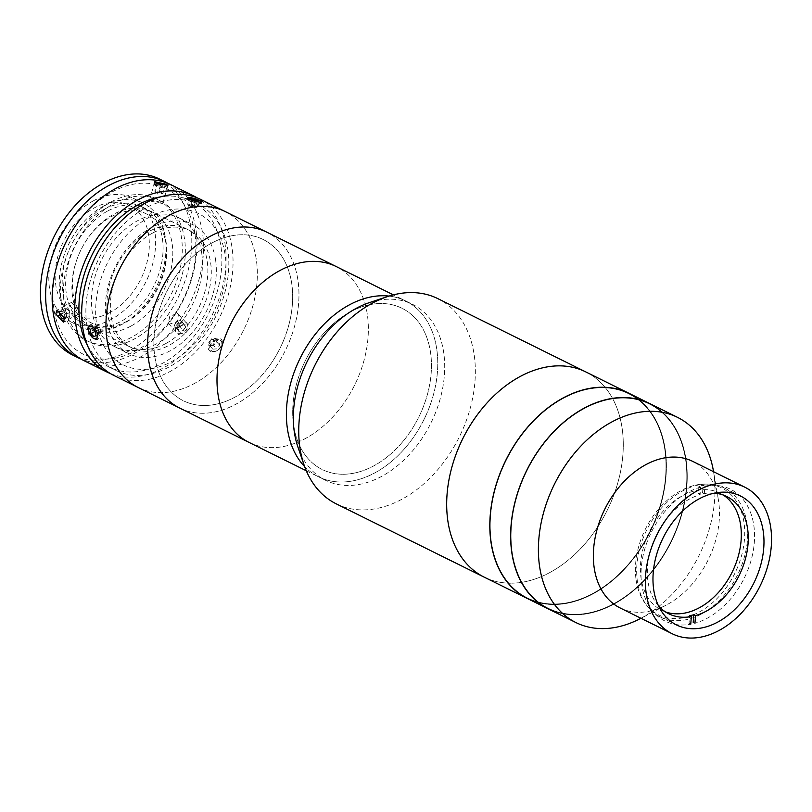 <?xml version="1.0" encoding="UTF-8"?>
<svg xmlns="http://www.w3.org/2000/svg" width="812" height="812" viewBox="0 0 812 812"><rect width="100%" height="100%" fill="white"/><g stroke="black" fill="none" stroke-linecap="round" stroke-linejoin="round"><path stroke-width="0.61" stroke-dasharray="4.06 3.04" d="M701.284 614.095A71.974 50.669 116.3 0 0 746.299 548.719A71.974 50.669 116.3 0 0 724.111 487.89A71.974 50.669 116.3 0 0 683.054 490.661A71.974 50.669 116.3 0 0 638.049 556.027A71.974 50.669 116.3 0 0 660.227 616.866A71.974 50.669 116.3 0 0 701.284 614.095M620.135 607.965A81.779 57.571 116.3 0 0 666.104 605.173A81.779 57.571 116.3 0 0 666.784 604.808A81.779 57.571 116.3 0 0 718.366 499.654A81.779 57.571 116.3 0 0 692.727 461.389M640.242 618.642A114.492 80.601 116.3 0 0 641.196 618.135A114.492 80.601 116.3 0 0 713.413 470.919M548.12 608.797A114.492 80.601 116.3 0 0 613.436 604.392A114.492 80.601 116.3 0 0 685.044 500.385A114.492 80.601 116.3 0 0 649.752 403.594A114.492 80.601 116.3 0 1 685.044 500.385A114.492 80.601 116.3 0 1 613.436 604.392A114.492 80.601 116.3 0 1 548.12 608.797M584.508 408.477A113.954 80.226 116.3 0 0 512.23 552.505A113.954 80.226 116.3 0 0 613.364 603.925A113.954 80.226 116.3 0 0 685.643 459.886A113.954 80.226 116.3 0 0 584.508 408.477A113.954 80.226 116.3 0 0 512.23 552.505A113.954 80.226 116.3 0 0 613.364 603.925A113.954 80.226 116.3 0 0 685.643 459.886A113.954 80.226 116.3 0 0 584.508 408.477M484.165 577.119A114.492 80.601 116.3 0 0 549.48 572.714A114.492 80.601 116.3 0 0 621.089 468.707A114.492 80.601 116.3 0 0 585.807 371.916A114.492 80.601 116.3 0 1 621.089 468.707A114.492 80.601 116.3 0 1 549.48 572.714A114.492 80.601 116.3 0 1 484.165 577.119M527.303 598.485A114.492 80.601 116.3 0 0 592.618 594.079A114.492 80.601 116.3 0 0 664.226 490.072A114.492 80.601 116.3 0 0 628.935 393.282A114.492 80.601 116.3 0 1 664.226 490.072A114.492 80.601 116.3 0 1 592.618 594.079A114.492 80.601 116.3 0 1 527.303 598.485M563.69 398.164A113.954 80.226 116.3 0 0 491.412 542.193A113.954 80.226 116.3 0 0 592.547 593.613A113.954 80.226 116.3 0 0 664.825 449.574A113.954 80.226 116.3 0 0 563.69 398.164A113.954 80.226 116.3 0 0 491.412 542.193A113.954 80.226 116.3 0 0 592.547 593.613A113.954 80.226 116.3 0 0 664.825 449.574A113.954 80.226 116.3 0 0 563.69 398.164M636.141 580.144A70.877 49.897 116.3 0 0 699.041 612.126A70.877 49.897 116.3 0 0 743.995 522.532A70.877 49.897 116.3 0 0 681.095 490.549A70.877 49.897 116.3 0 0 636.141 580.144M658.481 605.853A65.427 46.061 -63.7 0 1 647.519 566.918A65.427 46.061 -63.7 0 1 700.096 494.741L698.361 493.879A65.427 46.061 -63.7 0 1 702.553 492.904L704.278 493.757A65.427 46.061 -63.7 0 1 714.296 493.168M665.393 611.872A65.427 46.061 -63.7 0 1 661.821 610.36A65.427 46.061 -63.7 0 1 640.587 563.477A65.427 46.061 -63.7 0 1 669.575 504.759A65.427 46.061 -63.7 0 1 719.899 493.097A65.427 46.061 -63.7 0 1 723.269 495.026M704.278 493.757L704.836 486.134L703.101 485.272A73.608 51.816 116.3 0 0 698.909 486.256L700.644 487.109L700.096 494.741M702.553 492.904L703.101 485.272M704.836 486.134A73.608 51.816 -63.7 0 1 754.358 541.939A73.608 51.816 -63.7 0 1 694.95 623.22L693.215 622.357A73.608 51.816 116.3 0 1 689.033 623.342L689.581 615.709M700.644 487.109A73.608 51.816 -63.7 0 0 641.236 568.39A73.608 51.816 -63.7 0 0 690.768 624.195L689.033 623.342M698.909 486.256L698.361 493.879M215.586 259.942A71.974 50.669 116.3 0 0 192.769 224.701A71.974 50.669 116.3 0 0 131.27 243.549A71.974 50.669 116.3 0 0 106.067 318.446A71.974 50.669 116.3 0 0 128.885 353.687A71.974 50.669 116.3 0 0 190.373 334.838A71.974 50.669 116.3 0 0 215.586 259.942M201.701 253.07A71.974 50.669 116.3 0 0 178.884 217.829A71.974 50.669 116.3 0 0 117.395 236.678A71.974 50.669 116.3 0 0 92.182 311.564A71.974 50.669 116.3 0 0 114.999 346.815A71.974 50.669 116.3 0 0 176.488 327.967A71.974 50.669 116.3 0 0 201.701 253.07M71.862 231.481A92.69 65.254 -63.7 0 1 144.851 183.197A92.69 65.254 -63.7 0 1 194.91 233.48A92.69 65.254 -63.7 0 1 136.132 350.642A92.69 65.254 -63.7 0 1 53.866 308.814A92.69 65.254 -63.7 0 1 61.001 253.405M84.296 360.812A98.14 69.091 116.3 0 0 168.155 335.112A98.14 69.091 116.3 0 0 202.533 232.983A98.14 69.091 116.3 0 0 171.423 184.923M178.721 334.442L186.669 332.078L187.836 324.546L186.841 323.805L179.127 326.424L177.747 333.712L178.721 334.442M110.391 373.561A98.14 69.091 116.3 0 0 192.485 344.308A98.14 69.091 116.3 0 0 225.086 244.158A98.14 69.091 116.3 0 0 197.377 197.955M151.205 201.274L162.715 203.538L161.05 202.33L149.611 199.793L151.205 201.274M177.463 313.473L178.457 314.224L177.31 321.775L169.343 324.12L168.368 323.389L169.769 316.132L177.463 313.473M78.987 310.58L71.588 302.338L70.309 306.286L78.003 314.366L78.987 310.58M87.331 345.12A92.69 65.254 116.3 0 0 109.275 367.095A92.69 65.254 116.3 0 0 188.465 342.816A92.69 65.254 116.3 0 0 220.935 246.371A92.69 65.254 116.3 0 0 191.551 200.98A92.69 65.254 116.3 0 0 160.776 196.849M86.833 325.145A92.69 65.254 116.3 0 0 116.217 370.536A92.69 65.254 116.3 0 0 195.408 346.257A92.69 65.254 116.3 0 0 227.878 249.812A92.69 65.254 116.3 0 0 198.493 204.421A92.69 65.254 116.3 0 0 119.303 228.69A92.69 65.254 116.3 0 0 86.833 325.145M211.688 350.774C217.159 354.012 225.777 342.715 219.808 340.126C214.601 337.163 205.964 348.46 211.688 350.774M113.792 375.418A98.14 69.091 116.3 0 0 197.651 349.718A98.14 69.091 116.3 0 0 232.029 247.589A98.14 69.091 116.3 0 0 200.909 199.529M138.081 387.446A98.14 69.091 116.3 0 0 221.94 361.746A98.14 69.091 116.3 0 0 256.318 259.627A98.14 69.091 116.3 0 0 225.198 211.567A98.14 69.091 116.3 0 1 255.445 294.523A98.14 69.091 116.3 0 1 194.068 383.67A98.14 69.091 116.3 0 1 138.081 387.446M97.43 334.666C95.846 340.675 92.964 339.233 88.752 330.372C90.731 324.15 93.613 325.582 97.43 334.666M199.194 200.554C205.162 203.112 194.718 201.995 189.348 199.498C183.522 196.463 193.956 197.56 199.194 200.554M64.239 303.282A79.058 55.652 116.3 0 0 134.406 338.949A79.058 55.652 116.3 0 0 184.547 239.022A79.058 55.652 116.3 0 0 114.38 203.345A79.058 55.652 116.3 0 0 64.239 303.282M107.823 210.937A65.427 46.061 -63.7 0 1 145.145 208.42A65.427 46.061 -63.7 0 1 165.313 263.727A65.427 46.061 -63.7 0 1 124.388 323.156A65.427 46.061 -63.7 0 1 87.067 325.673A65.427 46.061 -63.7 0 1 66.899 270.366A65.427 46.061 -63.7 0 1 107.823 210.937M104.352 209.222A65.427 46.061 -63.7 0 1 141.674 206.695A65.427 46.061 -63.7 0 1 161.842 262.002A65.427 46.061 -63.7 0 1 120.927 321.44A65.427 46.061 -63.7 0 1 83.595 323.958A65.427 46.061 -63.7 0 1 63.437 268.65A65.427 46.061 -63.7 0 1 104.352 209.222M168.084 183.421A98.14 69.091 -63.7 0 1 194.647 267.107A98.14 69.091 -63.7 0 1 133.736 353.788A98.14 69.091 -63.7 0 1 81.088 359.066M159.67 179.107A98.14 69.091 -63.7 0 1 189.917 262.063A98.14 69.091 -63.7 0 1 128.54 351.21A98.14 69.091 -63.7 0 1 72.552 354.986M111.305 201.823A79.058 55.652 -63.7 0 1 181.462 237.5A79.058 55.652 -63.7 0 1 131.321 337.427A79.058 55.652 -63.7 0 1 61.164 301.749A79.058 55.652 -63.7 0 1 111.305 201.823M103.865 205.943A69.243 48.75 -63.7 0 1 143.369 203.274A69.243 48.75 -63.7 0 1 164.714 261.809A69.243 48.75 -63.7 0 1 121.404 324.709A69.243 48.75 -63.7 0 1 81.9 327.378A69.243 48.75 -63.7 0 1 60.565 268.843A69.243 48.75 -63.7 0 1 103.865 205.943M93.461 200.787A69.243 48.75 -63.7 0 1 132.965 198.118A69.243 48.75 -63.7 0 1 154.3 256.653A69.243 48.75 -63.7 0 1 111 319.552A69.243 48.75 -63.7 0 1 71.497 322.222A69.243 48.75 -63.7 0 1 50.151 263.687A69.243 48.75 -63.7 0 1 93.461 200.787M109.965 312.539A61.062 42.985 -63.7 0 1 75.12 314.894A61.062 42.985 -63.7 0 1 56.302 263.271A61.062 42.985 -63.7 0 1 94.496 207.801A61.062 42.985 -63.7 0 1 129.331 205.446A61.062 42.985 -63.7 0 1 148.149 257.069A61.062 42.985 -63.7 0 1 109.965 312.539M127.311 321.136A61.062 42.985 -63.7 0 1 92.477 323.48A61.062 42.985 -63.7 0 1 77.81 257.069A61.062 42.985 -63.7 0 1 84.966 242.626A61.062 42.985 -63.7 0 1 111.843 216.398A61.062 42.985 -63.7 0 1 146.678 214.043A61.062 42.985 -63.7 0 1 165.506 265.666A61.062 42.985 -63.7 0 1 127.311 321.136M130.641 326.251A65.427 46.061 -63.7 0 1 93.309 328.769A65.427 46.061 -63.7 0 1 77.607 257.617A65.427 46.061 -63.7 0 1 85.27 242.138A65.427 46.061 -63.7 0 1 114.066 214.033A65.427 46.061 -63.7 0 1 151.387 211.516A65.427 46.061 -63.7 0 1 171.555 266.823A65.427 46.061 -63.7 0 1 130.641 326.251M165.689 343.608A65.427 46.061 -63.7 0 1 128.357 346.125A65.427 46.061 -63.7 0 1 108.199 290.818A65.427 46.061 -63.7 0 1 149.114 231.39A65.427 46.061 -63.7 0 1 186.435 228.872A65.427 46.061 -63.7 0 1 206.603 284.18A65.427 46.061 -63.7 0 1 165.689 343.608M64.554 312.397L67.234 316.142L69.852 316.172L69.802 312.447L67.122 308.702L64.503 308.672L64.554 312.397L62.615 313.432M64.503 308.672L59.52 311.331M67.234 316.142L64.341 317.685M64.524 318.822L64.828 315.107L62.148 311.361L60.961 311.351M69.852 316.172L64.879 318.832M69.802 312.447L64.828 315.107M67.122 308.702L62.148 311.361M58.261 315.036A7.085 3.583 -118.1 0 0 64.574 321.552A7.085 3.583 -118.1 0 0 66.137 315.127A7.085 3.583 -118.1 0 0 59.834 308.611A7.085 3.583 -118.1 0 0 58.261 315.036M179.98 326.546A4.08 2.791 137.7 0 1 175.189 326.82A4.08 2.791 137.7 0 1 176.732 321.958A4.08 2.791 137.7 0 1 181.523 321.684A4.08 2.791 137.7 0 1 179.98 326.546M177.452 329.022L179.685 325.135L183.796 323.897L185.664 326.536L183.431 330.423L179.33 331.672L174.255 325.49L176.488 321.603L179.685 325.135M176.488 321.603L180.589 320.364L183.796 323.897M185.664 326.536L182.467 323.014L180.234 326.901L183.431 330.423M180.234 326.901L176.123 328.139L179.33 331.672M178.752 323.805A7.085 4.852 137.7 0 1 187.054 323.338A7.085 4.852 137.7 0 1 184.375 331.753A7.085 4.852 137.7 0 1 176.062 332.23A7.085 4.852 137.7 0 1 178.752 323.805M176.123 328.139L174.255 325.49M154.98 191.622L160.898 193.449A4.08 0.731 16 0 0 162.309 193.56A4.08 0.731 16 0 0 162.522 193.53A4.08 0.731 16 0 0 162.796 193.317A4.08 0.731 16 0 0 156.828 191.033A4.08 0.731 16 0 0 155.417 190.921A4.08 0.731 16 0 0 154.93 191.175L156.746 185.43L164.613 187.572L164.521 186.669L160.543 185.156L156.655 184.527L156.746 185.43M160.543 185.156L158.766 191.338L156.828 191.033L154.889 190.718L156.655 184.527M154.889 190.718L154.93 191.175A4.08 0.731 16 0 0 155.072 191.399A4.08 0.731 16 0 0 156.97 192.383A4.08 0.731 16 0 0 160.898 193.449L162.836 193.763L164.521 186.669M158.959 193.144L160.725 186.953M162.836 193.763L164.613 187.572M154.656 183.766A7.085 1.269 16 0 0 157.345 186.293A7.085 1.269 16 0 0 166.612 188.333A7.085 1.269 16 0 0 163.922 185.806A7.085 1.269 16 0 0 154.656 183.766M90.233 333.945A8.181 4.141 -118.1 0 0 94.902 339.061A8.181 4.141 -118.1 0 0 99.013 337.63A8.181 4.141 -118.1 0 0 97.613 330.19A8.181 4.141 -118.1 0 0 92.172 324.77A8.181 4.141 -118.1 0 0 88.66 327.368A8.181 4.141 -118.1 0 0 90.233 333.945M95.948 330.941L98.912 334.006L101.043 332.93L100.191 328.769L97.227 325.703L95.095 326.789L95.948 330.941L95.146 331.367M95.095 326.789L90.122 329.449M98.912 334.006L96.049 335.539M101.043 332.93L96.06 335.589M100.191 328.769L95.217 331.428M97.227 325.703L92.243 328.363M215.708 338.502L216.571 341.822L215.048 343.598A4.08 2.791 137.7 0 1 213.404 344.927A4.08 2.791 137.7 0 1 211.567 345.486A4.08 2.791 137.7 0 1 209.171 343.933A4.08 2.791 137.7 0 1 210.267 340.502A4.08 2.791 137.7 0 1 211.912 339.172A4.08 2.791 137.7 0 1 213.749 338.614L215.708 338.502L218.915 342.035L219.778 345.354L216.723 348.896L212.815 349.13L211.952 345.8L214.997 342.258L218.915 342.035M214.561 340.593A7.085 4.852 137.7 0 1 221.097 340.807A7.085 4.852 137.7 0 1 220.722 347.313A7.085 4.852 137.7 0 1 217.159 350.561A7.085 4.852 137.7 0 1 217.129 350.581A7.085 4.852 137.7 0 1 209.821 348.835A7.085 4.852 137.7 0 1 214.561 340.593M213.83 339.233A8.181 5.603 137.7 0 1 221.371 339.477A8.181 5.603 137.7 0 1 220.935 346.998A8.181 5.603 137.7 0 1 216.824 350.743A8.181 5.603 137.7 0 1 216.784 350.764A8.181 5.603 137.7 0 1 208.349 348.744A8.181 5.603 137.7 0 1 213.83 339.233M213.526 345.364L209.608 345.597L208.745 342.278L211.79 338.726L213.749 338.614A4.08 2.791 137.7 0 1 216.134 340.167A4.08 2.791 137.7 0 1 215.048 343.598L213.526 345.364L216.723 348.896M216.571 341.822L219.778 345.354M209.608 345.597L212.815 349.13M211.79 338.726L214.997 342.258M208.745 342.278L211.952 345.8M189.419 205.751L195.398 207.304A4.08 0.731 16 0 0 196.23 207.273A4.08 0.731 16 0 0 196.382 207.222A4.08 0.731 16 0 0 196.342 206.827A4.08 0.731 16 0 0 193.51 205.517A4.08 0.731 16 0 0 189.734 204.685A4.08 0.731 16 0 0 188.749 204.756A4.08 0.731 16 0 0 188.77 205.142A4.08 0.731 16 0 0 188.79 205.162L189.419 205.751L191.185 199.559M186.395 198.361A8.181 1.462 16 0 0 186.384 198.372A8.181 1.462 16 0 0 192.18 201.802A8.181 1.462 16 0 0 201.68 203.315A8.181 1.462 16 0 0 201.843 202.797A8.181 1.462 16 0 0 194.474 199.437A8.181 1.462 16 0 0 186.395 198.361L187.704 197.661M188.161 204.563L188.79 205.162A4.08 0.731 16 0 0 191.622 206.471A4.08 0.731 16 0 0 195.398 207.304L196.971 207.415L195.712 206.228L188.161 204.563L189.927 198.372M191.307 204.797L192.667 200.046M193.824 207.182L195.601 200.99M196.971 207.415L198.747 201.234M195.712 206.228L197.174 201.112M336.229 503.846A114.492 80.601 116.3 0 0 401.544 499.441A114.492 80.601 116.3 0 0 473.152 395.434A114.492 80.601 116.3 0 0 437.861 298.643M297.862 446.884A98.14 69.091 116.3 0 0 325.46 480.257A98.14 69.091 116.3 0 0 381.447 476.482A98.14 69.091 116.3 0 0 442.824 387.334A98.14 69.091 116.3 0 0 412.577 304.368A98.14 69.091 116.3 0 0 369.308 302.653M306.286 470.757L318.517 476.817A98.14 69.091 116.3 0 1 304.622 466.575A98.14 69.091 116.3 0 0 318.517 476.817A98.14 69.091 116.3 0 0 374.505 473.041A98.14 69.091 116.3 0 0 435.882 383.893A98.14 69.091 116.3 0 0 405.635 300.937A98.14 69.091 116.3 0 0 389.07 296.096A98.14 69.091 116.3 0 1 405.635 300.937L412.577 304.368M350.682 311.727A89.959 63.336 116.3 0 0 293.629 425.437A89.959 63.336 116.3 0 0 373.469 466.027A89.959 63.336 116.3 0 0 430.522 352.317A89.959 63.336 116.3 0 0 350.682 311.727A89.959 63.336 116.3 0 0 293.629 425.437A89.959 63.336 116.3 0 0 373.469 466.027A89.959 63.336 116.3 0 0 430.522 352.317A89.959 63.336 116.3 0 0 350.682 311.727M179.726 408.071A98.14 69.091 116.3 0 0 235.713 404.295A98.14 69.091 116.3 0 0 297.09 315.147A98.14 69.091 116.3 0 0 266.843 232.191A98.14 69.091 116.3 0 1 297.09 315.147A98.14 69.091 116.3 0 1 235.713 404.295A98.14 69.091 116.3 0 1 179.726 408.071M249.122 442.449A98.14 69.091 116.3 0 0 305.109 438.673A98.14 69.091 116.3 0 0 366.486 349.525A98.14 69.091 116.3 0 0 336.239 266.559A98.14 69.091 116.3 0 1 366.486 349.525A98.14 69.091 116.3 0 1 305.109 438.673A98.14 69.091 116.3 0 1 249.122 442.449M211.891 242.981A89.959 63.336 116.3 0 0 154.828 356.691A89.959 63.336 116.3 0 0 234.678 397.281A89.959 63.336 116.3 0 0 291.731 283.571A89.959 63.336 116.3 0 0 211.891 242.981A89.959 63.336 116.3 0 0 154.828 356.691A89.959 63.336 116.3 0 0 234.678 397.281A89.959 63.336 116.3 0 0 291.731 283.571A89.959 63.336 116.3 0 0 211.891 242.981M325.46 480.257L318.517 476.817A98.14 69.091 116.3 0 0 374.505 473.041A98.14 69.091 116.3 0 0 435.882 383.893A98.14 69.091 116.3 0 0 405.635 300.937L393.404 294.878M150.118 216.723A84.509 59.489 116.3 0 0 96.526 323.541A84.509 59.489 116.3 0 0 171.525 361.665A84.509 59.489 116.3 0 0 225.127 254.846A84.509 59.489 116.3 0 0 150.118 216.723M152.534 233.085A65.427 46.061 116.3 0 0 111.041 315.787A65.427 46.061 116.3 0 0 169.109 345.303A65.427 46.061 116.3 0 0 210.602 262.601A65.427 46.061 116.3 0 0 152.534 233.085M724.111 487.89L740.422 495.959M666.104 605.173L640.952 618.277M718.366 499.654L713.545 471.701M660.227 616.866L676.538 624.946M726.841 496.538L719.899 493.097M668.763 613.791L661.821 610.36M178.884 217.829L192.769 224.701M114.999 346.815L128.885 353.687M162.715 203.538L167.891 185.461M178.457 314.224L187.836 324.546M71.588 302.338L57.033 310.113M109.275 367.095L116.217 370.536M191.551 200.98L198.493 204.421M78.003 314.366L63.458 322.141M168.368 323.389L177.747 333.712M149.611 199.793L154.787 181.715M145.145 208.42L141.674 206.695M87.067 325.673L83.595 323.958M143.369 203.274L132.965 198.118M92.477 323.48L75.12 314.894M77.81 257.069L77.607 257.617M128.357 346.125L93.309 328.769M186.435 228.872L151.387 211.516M146.678 214.043L129.331 205.446M81.9 327.378L71.497 322.222M155.072 191.399L158.228 194.474L162.522 193.53M93.938 338.563L94.902 339.061M88.538 328.444L88.66 327.368M201.092 201.498L201.843 202.797M188.77 205.142L191.926 208.217L196.23 207.273"/><path stroke-width="1.22" d="M717.595 622.175A71.974 50.669 116.3 0 0 762.6 556.799A71.974 50.669 116.3 0 0 740.422 495.959A71.974 50.669 116.3 0 0 699.365 498.73A71.974 50.669 116.3 0 0 654.35 564.107A71.974 50.669 116.3 0 0 676.538 624.946A71.974 50.669 116.3 0 0 717.595 622.175M744.777 487.17L692.727 461.389A81.779 57.571 116.3 0 0 646.068 464.535A81.779 57.571 116.3 0 0 594.922 538.823A81.779 57.571 116.3 0 0 620.135 607.965L672.174 633.736A81.779 57.571 116.3 0 0 718.833 630.589A81.779 57.571 116.3 0 0 769.979 556.301A81.779 57.571 116.3 0 0 744.777 487.17A81.779 57.571 116.3 0 0 698.117 490.316A81.779 57.571 116.3 0 0 646.971 564.604A81.779 57.571 116.3 0 0 672.174 633.736M713.545 471.701L713.413 470.919A114.492 80.601 116.3 0 0 677.512 417.348A114.492 80.601 116.3 0 0 612.197 421.753A114.492 80.601 116.3 0 0 540.589 525.76A114.492 80.601 116.3 0 0 575.881 622.55A114.492 80.601 116.3 0 0 640.242 618.642L640.952 618.277M387.385 296.634A114.492 80.601 116.3 0 0 372.546 303.059A114.492 80.601 116.3 0 0 304.033 464.911L297.862 446.884A98.14 69.091 116.3 0 1 356.59 308.154A98.14 69.091 116.3 0 1 369.308 302.653L387.385 296.634A114.492 80.601 116.3 0 1 437.861 298.643L649.752 403.594A114.492 80.601 116.3 0 0 584.437 408.01A114.492 80.601 116.3 0 0 512.829 512.007A114.492 80.601 116.3 0 0 548.12 608.797L575.881 622.55M304.033 464.911A114.492 80.601 116.3 0 0 336.229 503.846L484.165 577.119A114.492 80.601 116.3 0 1 448.874 480.328A114.492 80.601 116.3 0 1 520.482 376.332A114.492 80.601 116.3 0 1 585.807 371.916A114.492 80.601 116.3 0 0 520.482 376.332A114.492 80.601 116.3 0 0 448.874 480.328A114.492 80.601 116.3 0 0 484.165 577.119L548.12 608.797A114.492 80.601 116.3 0 1 512.829 512.007A114.492 80.601 116.3 0 1 584.437 408.01A114.492 80.601 116.3 0 1 649.752 403.594L677.512 417.348M563.619 397.697A114.492 80.601 116.3 0 0 492.011 501.694A114.492 80.601 116.3 0 0 527.303 598.485A114.492 80.601 116.3 0 1 492.011 501.694A114.492 80.601 116.3 0 1 563.619 397.697A114.492 80.601 116.3 0 1 628.935 393.282A114.492 80.601 116.3 0 0 563.619 397.697M714.296 493.168A65.427 46.061 -63.7 0 1 726.841 496.538A65.427 46.061 -63.7 0 1 748.075 543.411A65.427 46.061 -63.7 0 1 695.508 615.587L693.773 614.735A65.427 46.061 -63.7 0 1 689.581 615.709L691.316 616.572A65.427 46.061 -63.7 0 1 668.763 613.791A65.427 46.061 -63.7 0 1 658.481 605.853M723.269 495.026A65.427 46.061 -63.7 0 1 741.133 539.97A65.427 46.061 -63.7 0 1 665.393 611.872M694.95 623.22L695.508 615.587M693.215 622.357L693.773 614.735M691.316 616.572L690.768 624.195M197.377 197.955A98.14 69.091 116.3 0 0 193.977 196.098L171.423 184.923A98.14 69.091 116.3 0 0 72.238 230.862A98.14 69.091 116.3 0 0 60.738 254.075A98.14 69.091 116.3 0 0 53.186 312.752A98.14 69.091 116.3 0 0 84.296 360.812L106.859 371.977A98.14 69.091 116.3 0 0 110.391 373.561M193.977 196.098A98.14 69.091 116.3 0 0 110.117 221.798A98.14 69.091 116.3 0 0 75.739 323.927A98.14 69.091 116.3 0 0 106.859 371.977M64.463 318.334L63.458 322.131L55.795 314.041L57.033 310.113L64.463 318.334M166.227 184.222L167.891 185.461L156.381 183.177L154.787 181.715L166.227 184.222M160.776 196.849A92.69 65.254 116.3 0 0 79.891 321.704A92.69 65.254 116.3 0 0 87.331 345.12M393.404 294.878L336.239 266.559A98.14 69.091 116.3 0 0 280.252 270.335A98.14 69.091 116.3 0 1 336.239 266.559L266.843 232.191A98.14 69.091 116.3 0 0 210.856 235.967A98.14 69.091 116.3 0 1 266.843 232.191L225.198 211.567A98.14 69.091 116.3 0 0 169.211 215.342A98.14 69.091 116.3 0 0 107.834 304.49A98.14 69.091 116.3 0 0 138.081 387.446A98.14 69.091 116.3 0 1 106.971 339.386A98.14 69.091 116.3 0 1 141.349 237.266A98.14 69.091 116.3 0 1 225.198 211.567L200.909 199.529A98.14 69.091 116.3 0 0 117.06 225.239A98.14 69.091 116.3 0 0 82.682 327.358A98.14 69.091 116.3 0 0 113.792 375.418L306.286 470.757M60.738 254.075L61.001 253.405A92.69 65.254 -63.7 0 1 71.862 231.481L72.238 230.862M81.088 359.066A98.14 69.091 -63.7 0 1 77.749 357.564A98.14 69.091 -63.7 0 1 47.502 274.608A98.14 69.091 -63.7 0 1 108.879 185.461A98.14 69.091 -63.7 0 1 164.866 181.685A98.14 69.091 -63.7 0 1 168.084 183.421M77.749 357.564L72.552 354.986A98.14 69.091 -63.7 0 1 42.305 272.03A98.14 69.091 -63.7 0 1 103.682 182.883A98.14 69.091 -63.7 0 1 159.67 179.107L164.866 181.685M60.961 311.351L59.52 311.331L59.581 315.056L62.26 318.801L64.524 318.822M62.615 313.432L59.581 315.056M64.341 317.685L62.26 318.801M89.899 334.148A7.085 3.583 -118.1 0 0 93.938 338.563A7.085 3.583 -118.1 0 0 97.491 337.335A7.085 3.583 -118.1 0 0 96.283 330.89A7.085 3.583 -118.1 0 0 91.573 326.191A7.085 3.583 -118.1 0 0 88.538 328.444A7.085 3.583 -118.1 0 0 89.899 334.148M90.122 329.449L90.964 333.6L93.938 336.665L96.06 335.589L95.217 331.428L92.243 328.363L90.122 329.449M95.146 331.367L90.964 333.6M96.049 335.539L93.938 336.665M187.714 197.661A7.085 1.269 16 0 0 187.704 197.661A7.085 1.269 16 0 0 192.728 200.635A7.085 1.269 16 0 0 200.96 201.944A7.085 1.269 16 0 0 201.092 201.498A7.085 1.269 16 0 0 194.707 198.595A7.085 1.269 16 0 0 187.714 197.661M193.073 198.615L189.927 198.372L191.185 199.559L198.747 201.234L197.478 200.036L193.073 198.615L192.667 200.046M197.174 201.112L197.478 200.036M349.647 304.713A98.14 69.091 116.3 0 0 290.929 382.29A98.14 69.091 116.3 0 0 304.622 466.575A98.14 69.091 116.3 0 1 290.929 382.29A98.14 69.091 116.3 0 1 349.647 304.713A98.14 69.091 116.3 0 1 389.07 296.096A98.14 69.091 116.3 0 0 349.647 304.713M210.856 235.967A98.14 69.091 116.3 0 0 149.479 325.115A98.14 69.091 116.3 0 0 179.726 408.071A98.14 69.091 116.3 0 1 149.479 325.115A98.14 69.091 116.3 0 1 210.856 235.967M280.252 270.335A98.14 69.091 116.3 0 0 218.875 359.483A98.14 69.091 116.3 0 0 249.122 442.449A98.14 69.091 116.3 0 1 218.875 359.483A98.14 69.091 116.3 0 1 280.252 270.335"/></g></svg>
